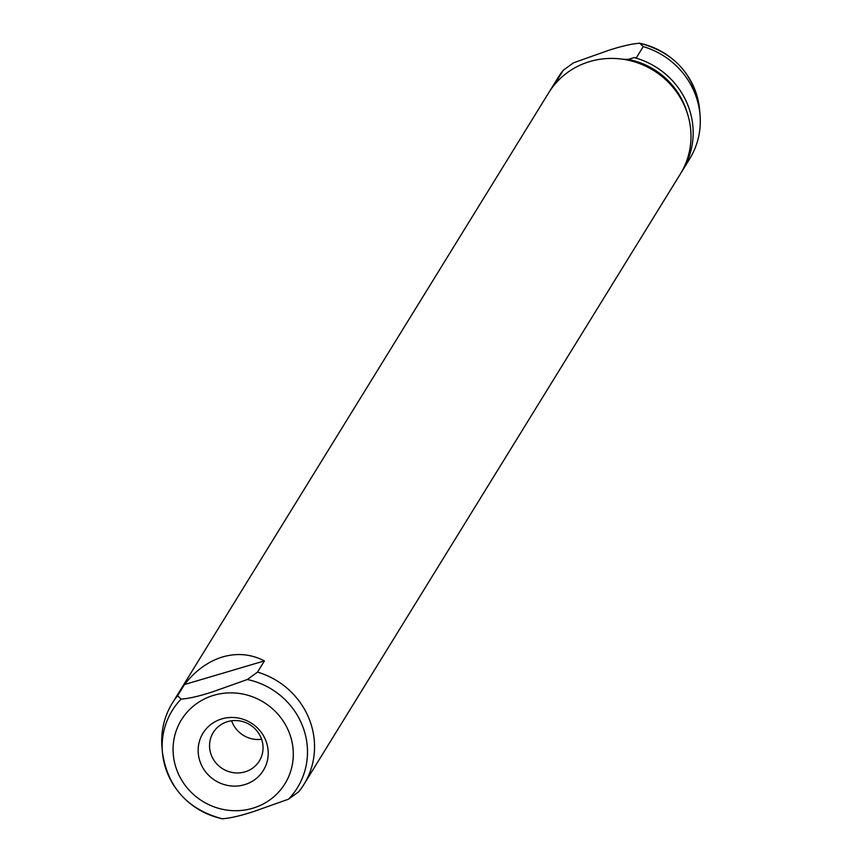 <?xml version="1.0" encoding="UTF-8"?>
<svg xmlns="http://www.w3.org/2000/svg" width="862" height="862" viewBox="0 0 862 862"><rect width="100%" height="100%" fill="white"/><g stroke="black" fill="none" stroke-linecap="round" stroke-linejoin="round"><path stroke-width="1.29" d="M558.888 79.864L556.367 81.459L563.295 70.231L573.467 62.829L608.13 50.513C621.427 46.182 631.943 43.757 639.69 43.251L643.246 46.591L636.318 57.819L634.206 57.592L628.182 59.381A74.121 70.878 31.7 0 1 687.014 112.297M634.206 57.592A77.343 73.96 31.7 0 1 682.575 170.374A77.343 73.96 31.7 0 1 681.465 172.131M628.182 59.381L622.957 59.241M643.246 46.591A77.343 73.96 31.7 0 1 700.041 115.088A77.343 73.96 31.7 0 1 689.697 158.834L682.575 170.374M222.31 818.749A73.539 70.328 31.7 0 1 162.401 752.127L161.959 746.912A77.343 73.96 31.7 0 1 172.303 703.166L548.738 92.719A77.343 73.96 31.7 0 1 589.856 61.525A77.343 73.96 31.7 0 1 673.815 88.355A77.343 73.96 31.7 0 1 680.398 173.909L303.963 784.355A77.343 73.96 31.7 0 1 298.705 791.769L288.533 799.171L253.87 811.487C240.498 815.84 229.982 818.253 222.31 818.749L222.698 818.9C187.69 809.633 167.584 787.372 162.401 752.127A73.539 70.328 31.7 0 1 181.117 699.093L177.561 695.763L184.479 684.536C195.469 670.55 208.205 661.348 222.698 656.919C237.212 652.76 251.122 654.086 264.429 660.895L257.512 672.123A77.343 73.96 31.7 0 1 303.963 784.355M699.599 109.873C694.416 74.628 674.31 52.366 639.302 43.1L639.69 43.251A73.539 70.328 31.7 0 1 699.599 109.873L700.041 115.088M549.848 90.973A77.343 73.96 31.7 0 1 550.915 89.185L558.037 77.645A77.343 73.96 31.7 0 1 563.295 70.231M550.915 89.185A77.343 73.96 31.7 0 1 557.391 80.306M172.303 703.166A77.343 73.96 31.7 0 1 177.561 695.763M257.512 672.123L247.329 679.515L212.666 691.83C199.37 696.162 188.853 698.586 181.117 699.093M264.429 660.895L184.479 684.536M244.517 784.689A35.45 33.898 31.7 0 1 200.038 761.588A35.45 33.898 31.7 0 1 221.857 718.876A35.45 33.898 31.7 0 1 266.336 741.988A35.45 33.898 31.7 0 1 244.517 784.689M244.948 771.878A27.067 25.882 31.7 0 1 215.554 762.482A27.067 25.882 31.7 0 1 213.248 732.538A27.067 25.882 31.7 0 1 227.643 721.623A27.067 25.882 31.7 0 1 257.027 731.019A27.067 25.882 31.7 0 1 259.333 760.963A27.067 25.882 31.7 0 1 244.948 771.878M261.606 739.262A27.067 25.882 31.7 0 1 231.619 720.772M247.329 679.515A73.539 70.328 31.7 0 1 303.586 728.799A73.539 70.328 31.7 0 1 288.533 799.171M213.744 695.311A60.846 58.185 31.7 0 1 290.074 734.963A60.846 58.185 31.7 0 1 252.631 808.265A60.846 58.185 31.7 0 1 176.301 768.602A60.846 58.185 31.7 0 1 213.744 695.311"/></g></svg>
